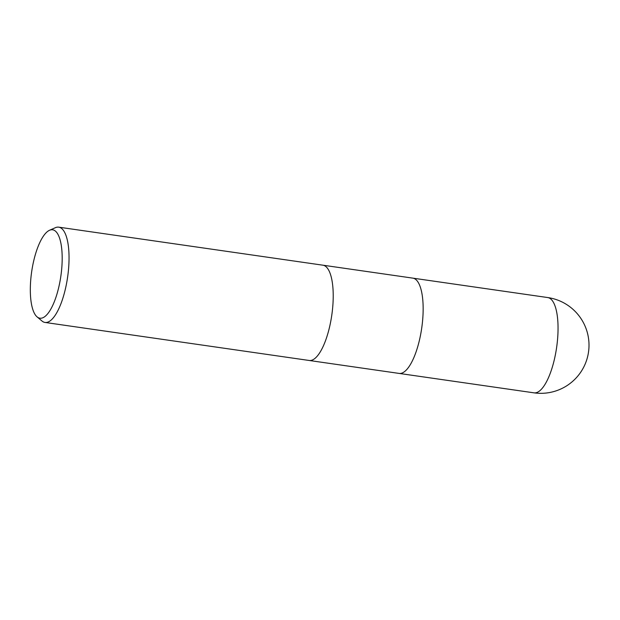 <?xml version="1.0" encoding="UTF-8"?>
<svg xmlns="http://www.w3.org/2000/svg" width="620" height="620" viewBox="0 0 620 620"><rect width="100%" height="100%" fill="white"/><g stroke="black" fill="none" stroke-linecap="round" stroke-linejoin="round"><path stroke-width="0.93" d="M309.186 360.476A48.135 15.911 98.2 0 0 313.945 359.158A48.135 15.911 98.2 0 0 332.615 308.241A48.135 15.911 98.2 0 0 322.904 265.19A48.135 15.911 98.2 0 1 332.615 308.241A48.135 15.911 98.2 0 1 313.945 359.158A48.135 15.911 98.2 0 1 309.186 360.476L45.02 322.447A48.135 15.911 98.2 0 1 41.974 321.005L37.068 316.859A44.655 14.764 98.2 0 1 31.387 273.761A44.655 14.764 98.2 0 1 48.205 231.012A44.655 14.764 98.2 0 1 49.53 230.276A44.655 14.764 98.2 0 1 61.969 265.283A44.655 14.764 98.2 0 1 44.299 316.975A44.655 14.764 98.2 0 1 37.068 316.859M399.117 373.418A48.135 15.911 98.2 0 0 403.876 372.101A48.135 15.911 98.2 0 0 422.546 321.183A48.135 15.911 98.2 0 0 412.835 278.132A48.135 15.911 98.2 0 1 422.546 321.183A48.135 15.911 98.2 0 1 403.876 372.101A48.135 15.911 98.2 0 1 399.117 373.418L309.248 360.483M49.53 230.276L55.405 227.687A48.135 15.911 98.2 0 1 58.73 227.16A48.135 15.911 98.2 0 1 68.44 270.212A48.135 15.911 98.2 0 1 49.77 321.129A48.135 15.911 98.2 0 1 45.02 322.447M547.731 297.553L547.731 297.553A48.135 15.911 98.2 0 1 557.442 340.605A48.135 15.911 98.2 0 1 538.772 391.522A48.135 15.911 98.2 0 1 534.014 392.84L534.014 392.84A48.135 48.135 0 0 0 587.822 334.583A48.135 48.135 0 0 0 547.731 297.553L412.897 278.147M322.904 265.19L58.73 227.16M412.835 278.132L322.966 265.197M399.179 373.426L534.014 392.84"/></g></svg>
